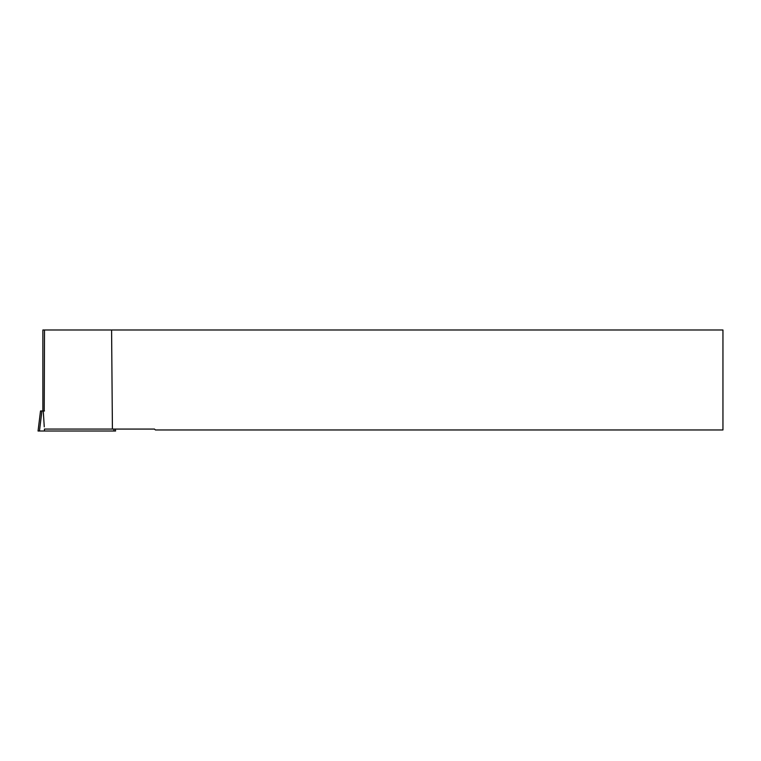 <?xml version="1.0" encoding="UTF-8"?>
<svg xmlns="http://www.w3.org/2000/svg" width="761" height="761" viewBox="0 0 761 761"><rect width="100%" height="100%" fill="white"/><g stroke="black" fill="none" stroke-linecap="round" stroke-linejoin="round"><path stroke-width="1.14" d="M115.358 429.071L115.596 431.011L38.05 431.011L40.514 410.969L44.518 410.969M40.514 410.969L38.05 431.011L113.979 431.011L113.855 429.071M111.591 329.989L722.95 329.989L722.95 429.965L155.396 429.965L154.512 429.071L112.409 429.071L111.591 329.989L44.518 329.989L44.224 410.978M42.873 410.969L42.873 329.989L44.518 329.989M112.409 429.071L44.518 429.071M39.467 431.011L41.922 410.969M43.263 410.969L44.262 426.854M44.404 429.071L44.528 431.011"/></g></svg>
